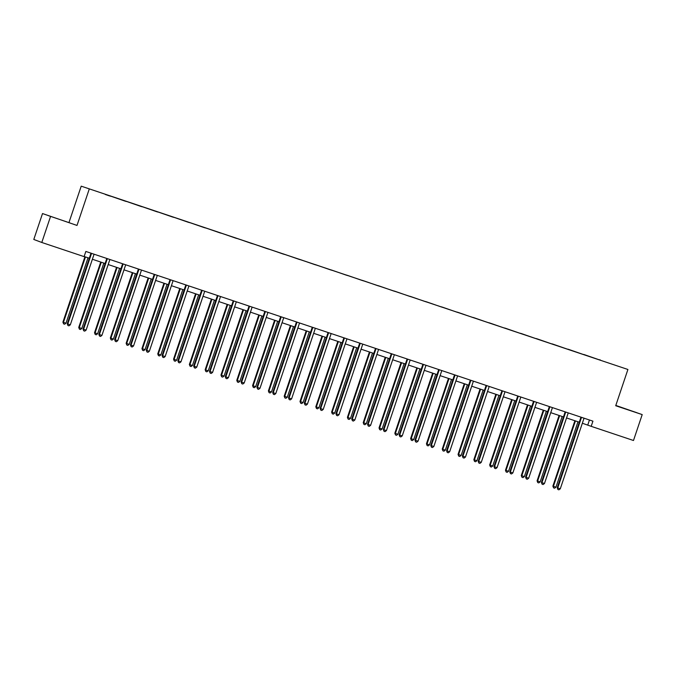 <?xml version="1.0" encoding="UTF-8"?>
<svg xmlns="http://www.w3.org/2000/svg" width="676" height="676" viewBox="0 0 676 676"><rect width="100%" height="100%" fill="white"/><g stroke="black" fill="none" stroke-linecap="round" stroke-linejoin="round"><path stroke-width="1.01" d="M42.512 213.557L77.005 225.438L42.512 213.557L33.8 239.456L41.794 242.473L84.094 256.626L85.844 251.447L592.928 421.156L591.187 426.336L633.488 440.498L642.2 414.599L615.811 405.431M69.011 222.429L81.213 186.17L627.911 369.476L81.213 186.17M50.514 216.573L41.794 242.473M105.321 194.477L109.613 195.947M600.347 360.181L105.338 194.342M110.382 196.201L109.681 195.761M110.399 196.04L125.423 201.237M126.184 201.49L125.483 201.051M126.209 201.33L141.225 206.526M141.994 206.78L141.292 206.341M142.011 206.619L157.035 211.816M157.795 212.07L157.094 211.63M157.821 211.909L172.836 217.106M173.605 217.359L172.904 216.92M173.622 217.199L188.646 222.396M189.407 222.649L188.705 222.21M189.432 222.489L204.448 227.685M205.217 227.939L204.507 227.499M205.234 227.778L220.258 232.975M221.018 233.228L220.317 232.789M221.044 233.068L236.059 238.265M236.828 238.518L236.118 238.079M236.845 238.349L251.861 243.554M252.63 243.808L251.928 243.368M252.647 243.639L267.671 248.844M268.44 249.098L267.73 248.658M268.457 248.929L283.472 254.134M284.241 254.387L283.54 253.948M284.258 254.218L299.282 259.423M300.043 259.677L299.341 259.238M300.068 259.508L315.084 264.713M315.853 264.967L315.151 264.527M315.869 264.798L330.894 270.003M331.654 270.256L330.953 269.817M331.679 270.087L346.695 275.293M347.464 275.546L346.763 275.107M347.481 275.377L362.505 280.582M363.265 280.836L362.564 280.396M363.291 280.667L378.306 285.872M379.075 286.125L378.366 285.686M379.092 285.956L394.116 291.162M394.877 291.415L394.176 290.976M394.902 291.246L409.918 296.451M410.687 296.705L409.977 296.265M410.704 296.536L425.719 301.741M426.488 301.995L425.787 301.555M426.505 301.826L441.529 307.031M442.298 307.284L441.589 306.845M442.315 307.115L457.331 312.32M458.1 312.574L457.398 312.135M458.117 312.405L473.141 317.61M473.901 317.864L473.2 317.424M473.927 317.695L488.942 322.9M489.711 323.153L489.01 322.714M489.728 322.984L504.752 328.19M505.513 328.443L504.811 328.004M505.538 328.274L520.554 333.479M521.323 333.733L520.613 333.293M521.34 333.564L536.364 338.769M537.124 339.022L536.423 338.583M537.15 338.853L552.165 344.059M552.934 344.312L552.224 343.873M552.951 344.143L567.975 349.348M568.736 349.602L568.034 349.162M568.761 349.433L583.777 354.638M584.546 354.892L583.836 354.452M584.563 354.723L599.578 359.928M600.364 360.012L599.646 359.742M77.005 225.438L89.207 189.187M627.911 369.476L615.709 405.735L642.2 414.599M582.349 423.235L591.187 426.336M84.137 256.5L89.3 258.224M92.384 259.254L105.11 263.513M108.185 264.544L120.911 268.803M123.995 269.834L136.721 274.093M139.797 275.124L152.523 279.382M155.607 280.413L168.324 284.672M171.408 285.703L184.134 289.962M187.21 290.993L199.935 295.251M203.02 296.282L215.745 300.541M218.821 301.572L231.547 305.831M234.631 306.862L247.357 311.121M250.433 312.151L263.158 316.41M266.243 317.441L278.968 321.7M282.044 322.731L294.77 326.99M297.854 328.021L310.58 332.279M313.656 333.31L326.381 337.569M329.465 338.6L342.183 342.859M345.267 343.89L357.993 348.148M361.068 349.179L373.794 353.438M376.878 354.469L389.604 358.728M392.68 359.759L405.406 364.018M408.49 365.048L421.216 369.307M424.291 370.338L437.017 374.597M440.101 375.628L452.827 379.887M455.903 380.918L468.629 385.176M471.713 386.207L484.438 390.466M487.514 391.497L500.24 395.756M503.316 396.787L516.042 401.045M519.126 402.076L531.851 406.335M534.927 407.366L547.653 411.625M550.737 412.656L563.463 416.915M566.539 417.945L579.264 422.204M589.455 419.999L587.757 425.052M615.76 405.583L636.522 412.58L615.777 405.524M70.16 223.029L48.199 215.576L70.16 223.029M581.352 417.819L580.811 417.616L557.21 487.751L557.751 487.954L581.352 417.819A1.09 1.065 110.7 0 0 581.411 417.405L581.402 417.303M560.286 488.799L558.908 489.83L557.894 489.492L557.751 487.954L560.286 488.799L583.887 418.664A1.09 1.065 110.7 0 1 584.089 418.3L584.157 418.224M580.811 417.616A1.09 1.065 110.7 0 0 580.87 417.202L580.861 417.126M557.894 489.492L557.21 487.751M574.887 420.742L552.883 486.12L553.424 486.323L555.959 487.168L577.972 421.773M575.437 420.92L553.424 486.323L553.568 487.861L552.883 486.12M555.959 487.168L554.582 488.199L553.568 487.861M565.55 412.529L565.009 412.326L541.4 482.461L541.941 482.664L565.55 412.529A1.09 1.065 110.7 0 0 565.601 412.115L565.601 412.014M544.476 483.509L543.098 484.54L542.093 484.202L541.941 482.664L544.476 483.509L568.077 413.374A1.09 1.065 110.7 0 1 568.279 413.011L568.347 412.935M565.009 412.326A1.09 1.065 110.7 0 0 565.06 411.912L565.06 411.836M542.093 484.202L541.4 482.461M549.74 407.239L549.199 407.036L525.598 477.172L526.139 477.374L549.74 407.239A1.09 1.065 110.7 0 0 549.799 406.825L549.791 406.724M528.674 478.219L527.297 479.25L526.283 478.912L526.139 477.374L528.674 478.219L552.275 408.084A1.09 1.065 110.7 0 1 552.478 407.721L552.545 407.645M549.199 407.036A1.09 1.065 110.7 0 0 549.258 406.622L549.25 406.546M526.283 478.912L525.598 477.172M559.086 415.453L537.082 480.83L537.623 481.033L540.158 481.878L562.162 416.484M559.627 415.63L537.623 481.033L537.766 482.571L537.082 480.83M540.158 481.878L538.78 482.909L537.766 482.571M543.276 410.163L521.272 475.541L521.813 475.743L524.348 476.588L546.36 411.194M543.825 410.34L521.813 475.743L521.965 477.281L521.272 475.541M524.348 476.588L522.971 477.619L521.965 477.281M533.939 401.95L533.398 401.747L509.797 471.882L510.338 472.085L533.939 401.95A1.09 1.065 110.7 0 0 533.989 401.536L533.989 401.434M512.864 472.93L511.495 473.96L510.481 473.623L510.338 472.085L512.864 472.93L536.465 402.795A1.09 1.065 110.7 0 1 536.676 402.431L536.736 402.355M533.398 401.747A1.09 1.065 110.7 0 0 533.448 401.333L533.448 401.257M510.481 473.623L509.797 471.882M527.474 404.873L505.471 470.251L506.011 470.454L508.546 471.299L530.55 405.904M528.024 405.051L506.011 470.454L506.155 471.992L505.471 470.251M508.546 471.299L507.169 472.33L506.155 471.992M518.129 396.66L517.588 396.457L493.987 466.592L494.528 466.795L518.129 396.66A1.09 1.065 110.7 0 0 518.188 396.246L518.179 396.144M497.063 467.64L495.685 468.671L494.671 468.333L494.528 466.795L497.063 467.64L520.664 397.505A1.09 1.065 110.7 0 1 520.866 397.142L520.934 397.065M517.588 396.457A1.09 1.065 110.7 0 0 517.647 396.043L517.647 395.967M494.671 468.333L493.987 466.592M511.664 399.584L489.669 464.961L490.201 465.164L492.736 466.009L514.749 400.615M512.214 399.769L490.201 465.164L490.353 466.702L489.669 464.961M492.736 466.009L491.359 467.04L490.353 466.702M502.327 391.37L501.786 391.167L478.185 461.302L478.726 461.505L502.327 391.37A1.09 1.065 110.7 0 0 502.386 390.956L502.378 390.855M481.253 462.35L479.884 463.381L478.87 463.043L478.726 461.505L481.253 462.35L504.862 392.215A1.09 1.065 110.7 0 1 505.065 391.852L505.133 391.776M501.786 391.167A1.09 1.065 110.7 0 0 501.845 390.753L501.837 390.677M478.87 463.043L478.185 461.302M495.863 394.294L473.859 459.672L474.4 459.874L476.935 460.719L498.939 395.325M496.412 394.48L474.4 459.874L474.544 461.412L473.859 459.672M476.935 460.719L475.558 461.75L474.544 461.412M486.517 386.08L485.976 385.878L462.376 456.013L462.916 456.215L486.517 386.08A1.09 1.065 110.7 0 0 486.576 385.666L486.568 385.565M465.451 457.06L464.074 458.091L463.06 457.753L462.916 456.215L465.451 457.06L489.052 386.925A1.09 1.065 110.7 0 1 489.255 386.562L489.323 386.486M485.976 385.878A1.09 1.065 110.7 0 0 486.036 385.464L486.036 385.388M463.06 457.753L462.376 456.013M480.053 389.004L458.058 454.382L461.125 455.43L483.137 390.035M480.602 389.19L458.598 454.585L458.742 456.123L458.058 454.382M461.125 455.43L459.756 456.461L458.742 456.123M470.716 380.791L470.175 380.588L446.574 450.723L447.115 450.926L470.716 380.791A1.09 1.065 110.7 0 0 470.775 380.377L470.766 380.275M449.641 451.771L448.272 452.802L447.258 452.464L447.115 450.926L449.641 451.771L473.251 381.636A1.09 1.065 110.7 0 1 473.453 381.281L473.521 381.196M470.175 380.588A1.09 1.065 110.7 0 0 470.234 380.174L470.226 380.098M447.258 452.464L446.574 450.723M464.251 383.714L442.248 449.092L442.788 449.295L445.323 450.14L467.327 384.745M464.801 383.9L442.788 449.295L442.932 450.833L442.248 449.092M445.323 450.14L443.946 451.171L442.932 450.833M454.906 375.501L454.365 375.298L430.764 445.433L431.305 445.636L454.906 375.501A1.09 1.065 110.7 0 0 454.965 375.087L454.965 374.986M433.84 446.481L432.463 447.512L431.449 447.174L431.305 445.636L433.84 446.481L457.441 376.346A1.09 1.065 110.7 0 1 457.644 375.991L457.711 375.907M454.365 375.298A1.09 1.065 110.7 0 0 454.424 374.884L454.424 374.808M431.449 447.174L430.764 445.433M448.442 378.425L426.446 443.802L429.514 444.85L451.526 379.456M448.991 378.611L426.987 444.005L427.131 445.543L426.446 443.802M429.514 444.85L428.145 445.881L427.131 445.543M439.104 370.211L438.563 370.009L414.963 440.144L415.503 440.346L439.104 370.211A1.09 1.065 110.7 0 0 439.163 369.797L439.155 369.696M418.038 441.191L416.661 442.222L415.647 441.884L415.503 440.346L418.038 441.191L441.639 371.056A1.09 1.065 110.7 0 1 441.842 370.701L441.91 370.617M438.563 370.009A1.09 1.065 110.7 0 0 438.623 369.595L438.614 369.519M415.647 441.884L414.963 440.144M423.294 364.922L422.762 364.719L399.153 434.854L399.693 435.057L423.294 364.922A1.09 1.065 110.7 0 0 423.353 364.508L423.353 364.406M402.228 435.902L400.851 436.933L399.837 436.595L399.693 435.057L402.228 435.902L425.829 365.767A1.09 1.065 110.7 0 1 426.032 365.412L426.1 365.327M422.762 364.719A1.09 1.065 110.7 0 0 422.813 364.305L422.813 364.229M399.837 436.595L399.153 434.854M407.493 359.632L406.952 359.429L383.351 429.564L383.892 429.767L407.493 359.632A1.09 1.065 110.7 0 0 407.552 359.218L407.543 359.117M386.427 430.612L385.05 431.643L384.036 431.305L383.892 429.767L386.427 430.612L410.028 360.477A1.09 1.065 110.7 0 1 410.231 360.122L410.298 360.038M406.952 359.429A1.09 1.065 110.7 0 0 407.011 359.015L407.003 358.939M384.036 431.305L383.351 429.564M391.691 354.342L391.15 354.139L367.541 424.274L368.082 424.477L391.691 354.342A1.09 1.065 110.7 0 0 391.742 353.928L391.742 353.827M370.617 425.322L369.24 426.353L368.234 426.015L368.082 424.477L370.617 425.322L394.218 355.187A1.09 1.065 110.7 0 1 394.421 354.832L394.488 354.748M391.15 354.139A1.09 1.065 110.7 0 0 391.201 353.725L391.201 353.649M368.234 426.015L367.541 424.274M375.881 349.053L375.341 348.85L351.74 418.985L352.28 419.188L375.881 349.053A1.09 1.065 110.7 0 0 375.94 348.639L375.932 348.537M354.815 420.033L353.438 421.063L352.424 420.725L352.28 419.188L354.815 420.033L378.416 349.898A1.09 1.065 110.7 0 1 378.619 349.543L378.687 349.458M375.341 348.85A1.09 1.065 110.7 0 0 375.4 348.436L375.391 348.36M352.424 420.725L351.74 418.985M360.08 343.763L359.539 343.56L335.938 413.695L336.479 413.898L360.08 343.763A1.09 1.065 110.7 0 0 360.131 343.349L360.131 343.247M339.006 414.743L337.637 415.774L336.623 415.436L336.479 413.898L339.006 414.743L362.606 344.608A1.09 1.065 110.7 0 1 362.818 344.253L362.877 344.168M359.539 343.56A1.09 1.065 110.7 0 0 359.59 343.146L359.59 343.07M336.623 415.436L335.938 413.695M344.27 338.473L343.729 338.27L320.128 408.405L320.669 408.608L344.27 338.473A1.09 1.065 110.7 0 0 344.329 338.059L344.321 337.958M323.204 409.453L321.827 410.484L320.813 410.146L320.669 408.608L323.204 409.453L346.805 339.318A1.09 1.065 110.7 0 1 347.008 338.963L347.075 338.879M343.729 338.27A1.09 1.065 110.7 0 0 343.788 337.856L343.788 337.78M320.813 410.146L320.128 408.405M328.468 333.183L327.928 332.981L304.327 403.116L304.868 403.318L328.468 333.183A1.09 1.065 110.7 0 0 328.528 332.769L328.519 332.668M307.394 404.163L306.025 405.194L305.011 404.856L304.868 403.318L307.394 404.163L331.003 334.029A1.09 1.065 110.7 0 1 331.206 333.674L331.274 333.589M327.928 332.981A1.09 1.065 110.7 0 0 327.987 332.567L327.978 332.491M305.011 404.856L304.327 403.116M312.658 327.894L312.118 327.691L288.517 397.826L289.058 398.029L312.658 327.894A1.09 1.065 110.7 0 0 312.718 327.48L312.709 327.378M291.593 398.874L290.215 399.905L289.201 399.567L289.058 398.029L291.593 398.874L315.193 328.739A1.09 1.065 110.7 0 1 315.396 328.384L315.464 328.299M312.118 327.691A1.09 1.065 110.7 0 0 312.177 327.277L312.177 327.201M289.201 399.567L288.517 397.826M296.857 322.604L296.316 322.401L272.715 392.536L273.256 392.739L296.857 322.604A1.09 1.065 110.7 0 0 296.916 322.19L296.908 322.089M275.783 393.584L274.414 394.615L273.4 394.277L273.256 392.739L275.783 393.584L299.392 323.449A1.09 1.065 110.7 0 1 299.595 323.094L299.662 323.01M296.316 322.401A1.09 1.065 110.7 0 0 296.375 321.987L296.367 321.911M273.4 394.277L272.715 392.536M432.64 373.135L410.636 438.513L411.177 438.716L413.712 439.561L435.724 374.166M433.189 373.321L411.177 438.716L411.321 440.253L410.636 438.513M413.712 439.561L412.335 440.591L411.321 440.253M416.839 367.845L394.835 433.223L395.375 433.426L397.91 434.271L419.914 368.876M417.379 368.031L395.375 433.426L395.519 434.964L394.835 433.223M397.91 434.271L396.533 435.302L395.519 434.964M401.029 362.556L379.025 427.933L379.566 428.136L382.101 428.981L404.113 363.587M401.578 362.742L379.566 428.136L379.709 429.674L379.025 427.933M382.101 428.981L380.723 430.012L379.709 429.674M385.227 357.266L363.223 422.644L363.764 422.846L366.299 423.691L388.303 358.297M385.768 357.452L363.764 422.846L363.908 424.384L363.223 422.644M366.299 423.691L364.922 424.722L363.908 424.384M369.417 351.976L347.413 417.354L347.954 417.557L350.489 418.402L372.501 353.007M369.966 352.162L347.954 417.557L348.106 419.095L347.413 417.354M350.489 418.402L349.112 419.433L348.106 419.095M353.616 346.687L331.612 412.064L332.153 412.267L334.688 413.112L356.691 347.717M354.165 346.873L332.153 412.267L332.296 413.805L331.612 412.064M334.688 413.112L333.31 414.143L332.296 413.805M337.806 341.397L315.81 406.775L316.343 406.977L318.878 407.822L340.89 342.428M338.355 341.583L316.343 406.977L316.495 408.515L315.81 406.775M318.878 407.822L317.509 408.853L316.495 408.515M322.004 336.107L300 401.485L300.541 401.688L303.076 402.533L325.08 337.138M322.553 336.293L300.541 401.688L300.685 403.226L300 401.485M303.076 402.533L301.699 403.564L300.685 403.226M306.194 330.817L284.199 396.195L287.266 397.243L309.278 331.848M306.743 331.003L284.74 396.398L284.883 397.936L284.199 396.195M287.266 397.243L285.897 398.274L284.883 397.936M290.393 325.528L268.389 390.905L268.93 391.108L271.465 391.953L293.469 326.559M290.942 325.714L268.93 391.108L269.073 392.646L268.389 390.905M271.465 391.953L270.087 392.984L269.073 392.646M281.047 317.314L280.506 317.112L256.905 387.247L257.446 387.449L281.047 317.314A1.09 1.065 110.7 0 0 281.106 316.9L281.106 316.799M259.981 388.294L258.604 389.325L257.59 388.987L257.446 387.449L259.981 388.294L283.582 318.159A1.09 1.065 110.7 0 1 283.785 317.805L283.852 317.72M280.506 317.112A1.09 1.065 110.7 0 0 280.565 316.698L280.565 316.621M257.59 388.987L256.905 387.247M274.591 320.238L252.587 385.616L253.128 385.819L255.655 386.664L277.667 321.269M275.132 320.424L253.128 385.819L253.272 387.356L252.587 385.616M255.655 386.664L254.286 387.694L253.272 387.356M265.245 312.025L264.705 311.822L241.104 381.957L241.645 382.16L265.245 312.025A1.09 1.065 110.7 0 0 265.305 311.611L265.296 311.509M244.18 383.005L242.802 384.036L241.788 383.698L241.645 382.16L244.18 383.005L267.78 312.87A1.09 1.065 110.7 0 1 267.983 312.515L268.051 312.43M264.705 311.822A1.09 1.065 110.7 0 0 264.764 311.408L264.755 311.332M241.788 383.698L241.104 381.957M258.781 314.948L236.777 380.326L237.318 380.529L239.853 381.374L261.865 315.979M259.33 315.134L237.318 380.529L237.462 382.067L236.777 380.326M239.853 381.374L238.476 382.405L237.462 382.067M249.444 306.735L248.903 306.532L225.294 376.667L225.835 376.87L249.444 306.735A1.09 1.065 110.7 0 0 249.495 306.321L249.495 306.22M228.37 377.715L226.992 378.746L225.978 378.408L225.835 376.87L228.37 377.715L251.971 307.58A1.09 1.065 110.7 0 1 252.173 307.225L252.241 307.141M248.903 306.532A1.09 1.065 110.7 0 0 248.954 306.118L248.954 306.042M225.978 378.408L225.294 376.667M242.98 309.659L220.976 375.036L221.517 375.239L224.052 376.084L246.056 310.69M243.521 309.845L221.517 375.239L221.66 376.777L220.976 375.036M224.052 376.084L222.674 377.115L221.66 376.777M233.634 301.445L233.093 301.243L209.492 371.377L210.033 371.58L233.634 301.445A1.09 1.065 110.7 0 0 233.693 301.031L233.685 300.93M212.568 372.425L211.191 373.456L210.177 373.118L210.033 371.58L212.568 372.425L236.169 302.29A1.09 1.065 110.7 0 1 236.372 301.935L236.439 301.851M233.093 301.243A1.09 1.065 110.7 0 0 233.152 300.828L233.144 300.752M210.177 373.118L209.492 371.377M227.17 304.369L205.166 369.747L205.707 369.949L208.242 370.794L230.254 305.4M227.719 304.555L205.707 369.949L205.85 371.487L205.166 369.747M208.242 370.794L206.864 371.825L205.85 371.487M217.833 296.156L217.292 295.953L193.682 366.088L194.223 366.291L217.833 296.156A1.09 1.065 110.7 0 0 217.883 295.742L217.883 295.64M196.758 367.136L195.381 368.166L194.375 367.829L194.223 366.291L196.758 367.136L220.359 297.001A1.09 1.065 110.7 0 1 220.562 296.646L220.63 296.561M217.292 295.953A1.09 1.065 110.7 0 0 217.342 295.539L217.342 295.463M194.375 367.829L193.682 366.088M211.368 299.079L189.364 364.457L189.905 364.66L192.44 365.505L214.444 300.11M211.909 299.265L189.905 364.66L190.049 366.198L189.364 364.457M192.44 365.505L191.063 366.536L190.049 366.198M202.023 290.866L201.482 290.663L177.881 360.798L178.422 361.001L202.023 290.866A1.09 1.065 110.7 0 0 202.082 290.452L202.073 290.35M180.957 361.846L179.579 362.877L178.565 362.539L178.422 361.001L180.957 361.846L204.558 291.711A1.09 1.065 110.7 0 1 204.76 291.356L204.828 291.272M201.482 290.663A1.09 1.065 110.7 0 0 201.541 290.249L201.532 290.173M178.565 362.539L177.881 360.798M195.558 293.79L173.555 359.167L174.095 359.37L176.63 360.215L198.643 294.82M196.108 293.975L174.095 359.37L174.247 360.908L173.555 359.167M176.63 360.215L175.253 361.246L174.247 360.908M186.221 285.576L185.68 285.373L162.079 355.508L162.62 355.711L186.221 285.576A1.09 1.065 110.7 0 0 186.272 285.162L186.272 285.061M165.147 356.556L163.778 357.587L162.764 357.249L162.62 355.711L165.147 356.556L188.748 286.421A1.09 1.065 110.7 0 1 188.959 286.066L189.026 285.982M185.68 285.373A1.09 1.065 110.7 0 0 185.731 284.959L185.731 284.883M162.764 357.249L162.079 355.508M179.757 288.5L157.753 353.878L158.294 354.08L160.829 354.925L182.833 289.531M180.306 288.686L158.294 354.08L158.438 355.618L157.753 353.878M160.829 354.925L159.451 355.956L158.438 355.618M170.411 280.286L169.87 280.084L146.269 350.219L146.81 350.421L170.411 280.286A1.09 1.065 110.7 0 0 170.47 279.872L170.462 279.771M149.345 351.267L147.968 352.297L146.954 351.959L146.81 350.421L149.345 351.267L172.946 281.131A1.09 1.065 110.7 0 1 173.149 280.777L173.217 280.692M169.87 280.084A1.09 1.065 110.7 0 0 169.929 279.67L169.929 279.594M146.954 351.959L146.269 350.219M163.947 283.21L141.952 348.588L145.019 349.636L167.031 284.241M164.496 283.396L142.492 348.791L142.636 350.329L141.952 348.588M145.019 349.636L143.65 350.667L142.636 350.329M154.61 274.997L154.069 274.794L130.468 344.929L131.009 345.132L154.61 274.997A1.09 1.065 110.7 0 0 154.669 274.583L154.66 274.481M133.535 345.977L132.166 347.008L131.152 346.67L131.009 345.132L133.535 345.977L157.145 275.842A1.09 1.065 110.7 0 1 157.347 275.487L157.415 275.402M154.069 274.794A1.09 1.065 110.7 0 0 154.128 274.38L154.12 274.304M131.152 346.67L130.468 344.929M148.145 277.92L126.142 343.298L126.682 343.501L129.217 344.346L151.221 278.951M148.695 278.106L126.682 343.501L126.826 345.039L126.142 343.298M129.217 344.346L127.84 345.377L126.826 345.039M138.8 269.707L138.259 269.504L114.658 339.639L115.199 339.842L138.8 269.707A1.09 1.065 110.7 0 0 138.859 269.293L138.85 269.192M117.734 340.687L116.356 341.718L115.343 341.38L115.199 339.842L117.734 340.687L141.335 270.552A1.09 1.065 110.7 0 1 141.537 270.197L141.605 270.113M138.259 269.504A1.09 1.065 110.7 0 0 138.318 269.09L138.318 269.014M115.343 341.38L114.658 339.639M132.335 272.631L110.34 338.008L113.407 339.056L135.42 273.662M132.885 272.817L110.881 338.211L111.025 339.749L110.34 338.008M113.407 339.056L112.039 340.087L111.025 339.749M122.998 264.417L122.457 264.215L98.857 334.35L99.397 334.552L122.998 264.417A1.09 1.065 110.7 0 0 123.057 264.003L123.049 263.902M101.924 335.397L100.555 336.428L99.541 336.09L99.397 334.552L101.924 335.397L125.533 265.262A1.09 1.065 110.7 0 1 125.736 264.907L125.804 264.823M122.457 264.215A1.09 1.065 110.7 0 0 122.517 263.801L122.508 263.725M99.541 336.09L98.857 334.35M116.534 267.341L94.53 332.719L95.071 332.922L97.606 333.767L119.61 268.372M117.083 267.527L95.071 332.922L95.215 334.459L94.53 332.719M97.606 333.767L96.229 334.797L95.215 334.459M107.188 259.128L106.647 258.925L83.047 329.06L83.587 329.263L107.188 259.128A1.09 1.065 110.7 0 0 107.247 258.714L107.247 258.612M86.122 330.108L84.745 331.139L83.731 330.801L83.587 329.263L86.122 330.108L109.723 259.973A1.09 1.065 110.7 0 1 109.926 259.618L109.994 259.533M106.647 258.925A1.09 1.065 110.7 0 0 106.707 258.511L106.707 258.435M83.731 330.801L83.047 329.06M100.732 262.051L78.729 327.429L79.269 327.632L81.796 328.477L103.808 263.082M101.273 262.237L79.269 327.632L79.413 329.17L78.729 327.429M81.796 328.477L80.427 329.508L79.413 329.17M91.387 253.838L90.846 253.635L67.245 323.77L67.786 323.973L91.387 253.838A1.09 1.065 110.7 0 0 91.446 253.424L91.437 253.323M70.321 324.818L68.944 325.849L67.93 325.511L67.786 323.973L70.321 324.818L93.922 254.683A1.09 1.065 110.7 0 1 94.125 254.328L94.192 254.244M90.846 253.635A1.09 1.065 110.7 0 0 90.905 253.221L90.897 253.145M67.93 325.511L67.245 323.77M84.922 256.762L62.919 322.139L63.459 322.342L65.994 323.187L88.007 257.793M85.472 256.948L63.459 322.342L63.603 323.88L62.919 322.139M65.994 323.187L64.617 324.218L63.603 323.88M581.411 417.405L580.87 417.202M565.601 412.115L565.06 411.912M549.799 406.825L549.258 406.622M533.989 401.536L533.448 401.333M518.188 396.246L517.647 396.043M502.386 390.956L501.845 390.753M486.576 385.666L486.036 385.464M470.775 380.377L470.234 380.174M454.965 375.087L454.424 374.884M439.163 369.797L438.623 369.595M423.353 364.508L422.813 364.305M407.552 359.218L407.011 359.015M391.742 353.928L391.201 353.725M375.94 348.639L375.4 348.436M360.131 343.349L359.59 343.146M344.329 338.059L343.788 337.856M328.528 332.769L327.987 332.567M312.718 327.48L312.177 327.277M296.916 322.19L296.375 321.987M281.106 316.9L280.565 316.698M265.305 311.611L264.764 311.408M249.495 306.321L248.954 306.118M233.693 301.031L233.152 300.828M217.883 295.742L217.342 295.539M202.082 290.452L201.541 290.249M186.272 285.162L185.731 284.959M170.47 279.872L169.929 279.67M154.669 274.583L154.128 274.38M138.859 269.293L138.318 269.09M123.057 264.003L122.517 263.801M107.247 258.714L106.707 258.511M91.446 253.424L90.905 253.221"/></g></svg>
